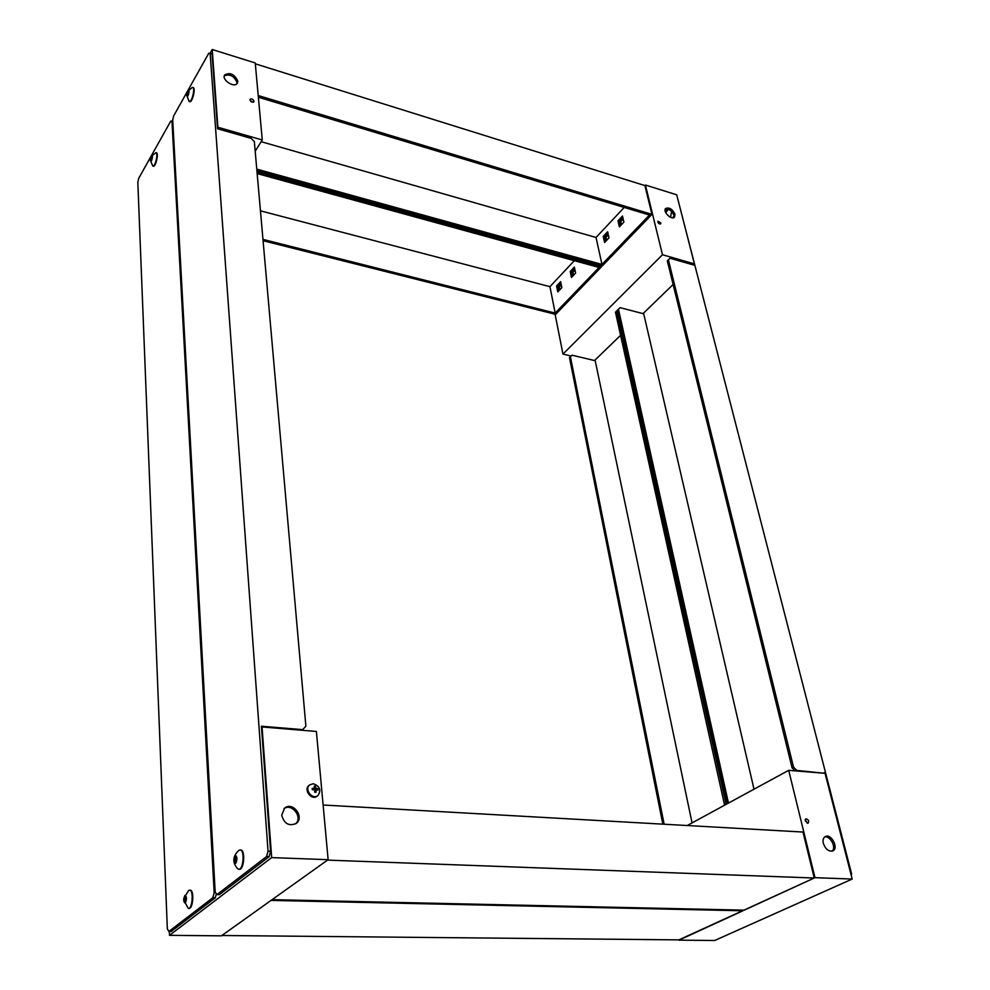 <?xml version="1.0" encoding="UTF-8"?>
<svg xmlns="http://www.w3.org/2000/svg" width="990" height="990" viewBox="0 0 990 990"><rect width="100%" height="100%" fill="white"/><g stroke="black" fill="none" stroke-linecap="round" stroke-linejoin="round"><path stroke-width="1.49" d="M170.763 121.102L171.975 121.386L214.174 892.683L212.862 897.732L168.845 931.466L167.335 928.793L137.82 182.247L138.736 178.274L170.763 121.102M172.78 121.609L171.975 121.386M214.174 892.683L215.709 892.72M168.845 931.466L171.196 931.491L215.313 897.782L212.862 897.732M216.352 893.735L215.313 897.782M328.123 859.691L316.392 731.449L262.053 726.969L271.668 857.6L169.488 935.34L221.389 935.835L328.123 859.691L271.668 857.6M169.488 935.34L169.327 931.466M281.717 815.265L284.563 808.137C292.681 801.046 304.969 817.158 296.196 823.433C289.018 826.489 284.192 823.767 281.717 815.265M295.602 823.853C303.064 817.381 292.001 802.865 284.019 808.632M240.36 849.989L240.731 849.965C245.545 849.841 244.097 870.099 239.333 869.282L239.073 869.245M238.8 850.41L240.112 849.94C244.914 849.816 243.466 870.074 238.714 869.257L237.625 868.75C232.155 862.327 232.601 856.177 238.974 850.286M235.632 863.404C233.442 862.364 233.269 859.728 235.137 855.496C237.34 856.523 237.501 859.147 235.632 863.404M235.187 856.857L236.152 856.895L234.655 856.622L233.987 859.951L236.387 860.038M235.137 856.87L235.892 855.645L236.338 857.575L234.345 857.526M236.424 861.176L234.061 861.09L236.437 861.387L236.338 857.575M236.437 861.374L236.177 862.265M234.432 861.312L234.878 863.255L236.065 862.265M234.061 861.09L233.987 859.951M189.82 890.208L190.167 890.171C194.411 889.961 193.112 909.154 188.917 908.474L188.657 908.436M188.521 890.554L189.573 890.159C193.817 889.948 192.518 909.142 188.31 908.461L183.67 900.009M185.266 902.991C183.348 901.89 183.237 899.378 184.92 895.455C186.838 896.532 186.962 899.044 185.266 902.991M184.969 896.742L185.798 896.767L184.474 896.495L183.868 899.625L185.996 899.675M184.907 896.767L185.576 895.628L186.281 897.72L185.774 901.927M185.984 900.764L183.905 900.714L184.61 902.806L185.662 901.927M183.905 900.714L183.868 899.625M309.4 785.169L309.004 785.454C303.089 789.797 311.689 800.935 317.246 796.121L317.617 795.799M313.347 783.746C319.857 786.184 321.404 790.107 318.013 795.515C312.444 800.341 303.843 789.191 309.759 784.847L313.347 783.746M314.696 789.735L312.283 789.698L312.159 788.374L314.56 788.213L314.189 786.147L315.439 786.221L315.983 788.3L317.889 788.733L318.013 790.057L316.119 789.822L315.983 792.285L314.733 792.21L314.696 789.735M314.721 790.206L316.119 789.822M314.362 789.723L315.983 788.3M317.889 788.733L316.651 789.871M314.387 787.1L315.439 786.221M313.818 789.698L314.56 788.213M208.766 53.25L210.128 53.373L268.043 851.14L266.619 856.536L216.921 894.613L215.177 891.903L172.706 120.087L173.671 115.904L208.766 53.25M268.043 851.14L270.592 851.239L261.422 726.227L302.631 729.63L305.885 726.227L254.343 141.607L251.2 138.377L217.565 128.75L212.07 53.98L210.128 53.373M216.921 894.613L219.372 894.675L269.169 856.635L266.619 856.536M270.592 851.239L269.169 856.635M301.913 730.261L302.631 729.63M262.276 139.974L255.234 62.964L212.194 49.5L217.911 127.252L262.276 139.974L255.185 151.173M171.876 121.362L172.767 119.778M210.029 53.361L212.194 49.5M237.798 81.081L237.39 83.111C234.655 88.481 221.327 79.98 224.643 74.968C230.039 72.072 234.432 74.114 237.798 81.081M253.997 101.166L253.861 101.809C251.633 102.539 250.359 101.698 250.037 99.297C251.67 98.431 252.982 99.05 253.997 101.166M217.911 127.252L217.503 127.945M236.87 83.754L236.981 82.479C234.209 76.082 229.989 73.829 224.334 75.735M253.106 102.279L249.963 100.213M193.124 87.541L193.223 87.566C195.921 88.234 192.171 103.034 189.659 101.673L189.288 101.562M192.196 87.454L192.753 87.429C195.438 88.098 191.701 102.898 189.189 101.537L186.726 95.325M188.026 95.844L186.739 95.04L187.617 91.563C189.288 90.053 189.424 91.476 188.026 95.844M188.434 91.228L187.419 92.367L188.694 92.738M188.112 91.13L188.88 92.169L187.543 96.265M188.583 93.629L187.16 93.209L187.345 96.203M187.16 93.209L187.419 92.367M156.358 152.732L156.445 152.757C158.932 153.289 155.616 167.384 153.277 166.196L152.906 166.085M151.21 156.531C152.708 155.294 152.806 156.705 151.519 160.776L150.369 160.12L151.21 156.531L155.975 152.633C158.474 153.165 155.145 167.261 152.819 166.072L150.369 160.355M151.94 156.272L151.012 157.323L152.213 157.645M151.643 156.197L152.039 158.437L150.777 158.103L150.517 159.811L151.458 160.071M150.802 158.66L152.039 158.437M152.064 158.994L151.099 161.11M150.517 159.811L150.901 161.048M150.777 158.103L151.012 157.323M742.908 910.788L679.573 939.881L221.871 935.501L271.05 900.405L742.908 910.788L742.772 910.132M814.226 878.019L744.27 910.157L272.114 899.65L327.529 860.112L814.226 878.019L802.989 832.046L323.124 805.019M257.029 172.112L601.425 266.842L555.65 314.375L263.08 240.719M601.425 266.842L601.128 265.481M573.557 275.245L572.938 272.25L571.564 271.879L574.658 268.599L571.564 271.879L572.492 276.358L571.564 271.879L570.203 271.507L571.44 277.485L575.598 273.091L574.349 267.102L570.203 271.507M559.894 289.674L559.288 286.692L557.927 286.333L560.934 283.152L557.927 286.333L558.83 290.788L557.927 286.333L556.578 285.974L557.766 291.914L561.837 287.62L560.625 281.667L556.578 285.974M257.165 173.597L599.061 267.461L555.18 313.088L262.969 239.394M260.444 210.833L549.945 286.667L555.18 313.088M549.945 286.667L574.311 260.667M258.217 95.547L651.94 214.372L644.898 185.576L255.309 63.818M651.94 214.372L602.39 265.827L256.905 170.626M621.485 224.656L620.767 221.599L619.381 221.191L622.821 217.54L619.381 221.191L620.433 225.757L619.381 221.191L617.983 220.782L619.381 226.871L623.886 222.119L622.475 216.018L617.983 220.782M606.709 240.248L606.029 237.216L604.643 236.82L607.971 233.281L604.643 236.82L605.657 241.362L604.643 236.82L603.244 236.424L604.605 242.476L608.999 237.835L607.637 231.771L603.244 236.424M258.427 97.911L258.774 97.342L649.477 215.04L601.97 264.441L256.769 169.129M261.187 141.694L596.042 237.476L601.97 264.441M596.042 237.476L624.207 207.43M851.214 875.296L851.635 873.997L677.766 198.94M727.415 803.67L617.463 310.192L618.465 309.202L728.355 802.605L727.056 803.298M693.879 264.417L694.064 265.134L670.007 258.242L668.386 259.788L793.522 767.126L796.727 770.418L824.225 773.252M850.868 873.972L851.635 873.997M824.076 772.683L823.16 773.165M643.71 313.805L754.009 789.203L643.71 313.805L620.099 307.655L618.465 309.202M795.812 770.913L796.727 770.418M794.958 770.851L792.099 767.894L793.522 767.126M792.099 767.894L667.31 260.853L668.386 259.788M687.233 825.524L788.696 770.331L814.98 877.672L678.905 939.869M678.954 940.166L714.669 940.5L852.18 879.058L814.98 877.672M823.334 843.393C822.628 840.015 823.296 837.726 825.326 836.525C831.241 833.234 839.087 848.331 832.776 850.905C828.655 851.734 825.512 849.234 823.334 843.393M805.216 820.871L805.81 818.817C808.422 819.336 809.201 820.772 808.125 823.135L805.216 820.871M852.18 879.058L825.066 773.326L788.696 770.331M831.984 851.177C836.748 847.824 830.251 835.337 824.633 836.971M807.234 823.197L805.241 819.485M662.83 824.15L569.485 357.699L570.413 356.784L664.141 824.225M617.475 310.229L616.473 311.182L726.115 804.375M595.2 360.707L692.06 822.9L595.2 360.707L572.059 355.212L570.413 356.784M724.829 805.068L725.769 804.004M724.482 804.709L615.471 312.172L616.473 311.182M644.898 185.576L645.418 185.019L662.483 254.739L562.964 354.098L555.081 314.226M606.029 237.216L608.318 234.791M559.288 286.692L561.231 284.637M572.938 272.25L574.967 270.084M620.767 221.599L623.18 219.05M645.418 185.019L676.702 194.807L694.423 263.897L662.483 254.739M571.181 356.054L562.964 354.098M594.507 360.546L620.594 335.313M643.017 313.632L673.126 284.489M693.359 264.924L694.423 263.897M674.994 214.286L674.512 217.181C671.591 220.584 662.372 211.452 665.701 208.445C669.351 207.145 672.445 209.1 674.994 214.286M660.85 222.985L660.689 223.864C658.82 223.975 657.917 223.084 657.991 221.191L660.85 222.985M670.564 217.33L671.554 211.439M666.975 208.902L665.132 210.845M674.066 216.142L672.42 217.825M668.399 209.286L665.713 212.64M673.881 217.614L673.943 215.362C671.888 210.783 669.005 208.692 665.28 209.1M659.773 224.025L657.843 222.119M561.54 286.172L560.13 285.801L561.54 286.172M236.14 856.672L235.348 856.647M234.407 858.516L236.87 858.602M234.308 859.184L236.647 859.271M234.605 861.77L236.4 861.845M185.786 896.569L185.093 896.556M185.873 897.373L184.202 897.336M184.239 898.289L186.429 898.326M184.152 898.92L186.269 898.97M184.239 900.937L185.984 900.974M184.375 901.395L185.984 901.432M188.88 92.157L187.877 91.86M187.692 92.206L188.768 92.528M187.184 93.765L188.595 94.186M187.11 94.26L188.447 94.656M186.887 94.991L187.877 95.288M152.361 157.138L151.433 156.878M151.26 157.2L152.262 157.459M150.727 159.143L151.99 159.477M240.112 849.94L240.731 849.965M188.644 890.455L183.756 898.462M309.759 784.847L309.004 785.454M318.013 795.515L317.246 796.121M192.283 87.417L187.617 91.563"/></g></svg>
